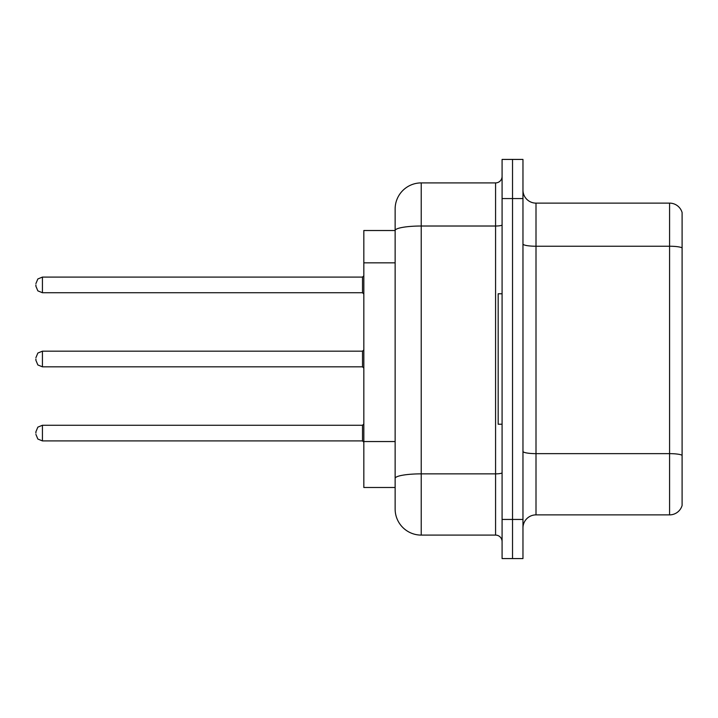<?xml version="1.0" encoding="UTF-8"?>
<svg xmlns="http://www.w3.org/2000/svg" width="718" height="718" viewBox="0 0 718 718"><rect width="100%" height="100%" fill="white"/><g stroke="black" fill="none" stroke-linecap="round" stroke-linejoin="round"><path stroke-width="1.08" d="M395.133 230.514L363.829 230.514L363.829 487.486L395.133 487.486L395.133 509.008L395.133 448.732M522.964 527.918A13.041 13.041 0 0 1 536.005 514.878L669.58 514.878L669.58 203.122L536.005 203.122A13.041 13.041 0 0 1 522.964 190.082A13.041 13.041 0 0 0 536.005 203.122L536.005 514.878M512.526 519.437L512.526 558.577L522.964 558.577L522.964 519.437L512.526 519.437L512.526 558.577L502.088 558.577L502.088 519.437L512.526 519.437L512.526 198.563L512.526 519.437M502.088 519.437L502.088 159.423L512.526 159.423L512.526 198.563L512.526 159.423L522.964 159.423L522.964 519.437M682.1 212.519A13.041 13.041 0 0 0 669.58 203.122A13.041 13.041 0 0 1 682.1 212.519L682.1 505.481A13.041 13.041 0 0 1 669.58 514.878M682.1 248.051L682.1 455.275A13.041 2.262 180 0 0 669.58 453.641L536.005 453.641A13.041 2.262 0 0 1 522.964 451.371M395.133 255.68L395.133 208.992A26.09 26.09 0 0 1 421.224 182.902L421.224 535.098L495.573 535.098L495.573 182.902A6.525 6.525 0 0 0 502.088 176.386M421.224 182.902L495.573 182.902M502.088 472.722A6.525 1.131 0 0 1 495.573 473.862L421.224 473.862A26.09 4.532 180 0 0 395.133 478.385L395.133 230.55A26.09 4.532 180 0 1 421.224 226.017L495.573 226.017A6.525 1.131 0 0 0 502.088 224.887M395.133 208.992L395.133 223.343M502.088 541.614A6.525 6.525 0 0 0 495.573 535.098M421.224 535.098A26.09 26.09 0 0 1 395.133 509.008M35.9 433.089L35.9 431.787L35.9 433.089M35.9 359L35.9 360.301L35.9 359M35.9 284.911L35.9 286.213L35.9 284.911M502.088 293.779L498.175 293.779L498.175 424.221L502.088 424.221M395.133 262.851L363.829 262.851M395.133 441.552L363.829 441.552M682.1 247.872A13.041 2.262 180 0 0 669.58 246.238L536.005 246.238A13.041 2.262 0 0 1 522.964 243.976M522.964 198.563L502.088 198.563M35.9 431.787L37.848 427.138L42.425 425.262L42.425 440.915L362.518 440.915L362.518 425.262L363.829 423.961M362.518 351.174L42.425 351.174L42.425 366.826L362.518 366.826L362.518 351.174L363.829 349.872M362.518 277.085L42.425 277.085L42.425 292.738L362.518 292.738L362.518 277.085L363.829 275.775M362.518 440.915L363.829 442.225M42.425 425.262L362.518 425.262M42.425 440.915L37.848 439.039L35.9 434.39M42.425 366.826L37.848 364.95L35.9 360.301M42.425 351.174L37.848 353.05L35.9 357.699M362.518 366.826L363.829 368.128M42.425 292.738L37.848 290.862L35.9 286.213M42.425 277.085L37.848 278.961L35.9 283.61M362.518 292.738L363.829 294.039"/></g></svg>
